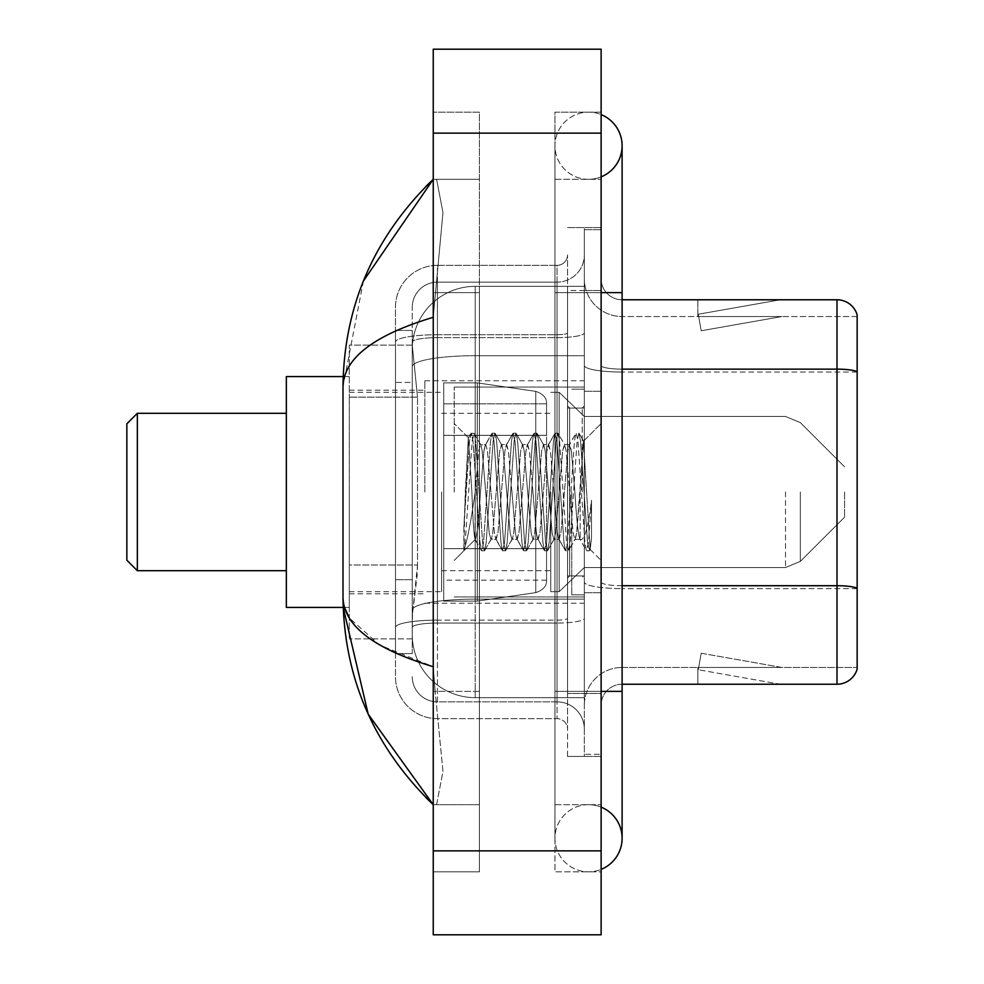 <?xml version="1.0" encoding="UTF-8"?>
<svg xmlns="http://www.w3.org/2000/svg" width="984" height="984" viewBox="0 0 984 984"><rect width="100%" height="100%" fill="white"/><g stroke="black" fill="none" stroke-linecap="round" stroke-linejoin="round"><path stroke-width="0.74" stroke-dasharray="4.92 3.69" d="M584.336 492L584.336 380.771L584.336 492M424.842 492L424.842 380.771L424.842 492M417.511 565.013L417.105 575.947L412.505 613.721L417.511 565.013L417.511 397.13L417.511 565.013L349.295 565.013L349.295 638.899L349.295 397.13L349.295 565.013L417.511 565.013M412.505 613.721L412.259 634.705A62.951 62.951 0 0 0 475.211 697.656L584.336 697.656L584.336 286.344L584.336 697.656L475.211 697.656L584.336 697.656L475.211 697.656L475.211 599.145A62.951 10.935 180 0 0 413.009 608.383A62.951 10.935 180 0 1 475.211 599.145L584.336 599.145L584.336 355.704L584.336 599.145L475.211 599.145L475.211 355.704L584.336 355.704L584.336 286.344L584.336 355.704L475.211 355.704L475.211 286.344L584.336 286.344L475.211 286.344A62.951 62.951 0 0 0 412.345 345.962L417.511 397.13L412.345 345.962A62.951 62.951 0 0 1 475.211 286.344L584.336 286.344L475.211 286.344A62.951 62.951 0 0 0 412.259 349.295L412.259 366.638L412.259 349.295A62.951 62.951 0 0 1 475.211 286.344L475.211 697.656A62.951 62.951 0 0 1 412.259 634.705L412.505 613.721M349.295 492L349.295 607.423L349.295 492M412.259 634.705L412.394 638.899L412.259 634.705A62.951 62.951 0 0 0 475.211 697.656A62.951 62.951 0 0 1 412.259 634.705L412.259 342.014L412.259 634.705A62.951 62.951 0 0 0 475.211 697.656A62.951 62.951 0 0 1 412.259 634.705M412.394 638.899L349.295 638.899L412.394 638.899M412.394 345.101L349.295 345.101L349.295 397.13L349.295 345.101L412.394 345.101M588.53 804.691A33.579 33.579 0 0 0 554.951 838.27A33.579 33.579 0 0 0 601.126 869.389A33.579 33.579 0 0 1 588.53 871.849A33.579 33.579 0 0 0 601.126 869.389A33.579 33.579 0 0 1 554.951 838.27A33.579 33.579 0 0 1 601.126 807.138A33.579 33.579 0 0 0 588.53 804.691A33.579 33.579 0 0 1 622.109 838.27A33.579 33.579 0 0 0 588.53 804.691M588.53 179.309A33.579 33.579 0 0 1 554.951 145.73A33.579 33.579 0 0 1 601.126 114.611A33.579 33.579 0 0 0 588.53 112.151A33.579 33.579 0 0 1 601.126 114.611A33.579 33.579 0 0 0 554.951 145.73A33.579 33.579 0 0 0 601.126 176.862A33.579 33.579 0 0 1 588.53 179.309A33.579 33.579 0 0 0 622.109 145.73A33.579 33.579 0 0 1 588.53 179.309M601.126 292.629L554.951 292.629L601.126 292.629L584.336 292.629L584.336 229.678L584.336 292.629L601.126 292.629L554.951 292.629L554.951 871.849L601.126 871.849L601.126 229.678L601.126 871.849L554.951 871.849L554.951 112.151L601.126 112.151L601.126 691.371L601.126 112.151L554.951 112.151L554.951 691.371L554.951 179.309L554.951 292.629L622.109 292.629L588.53 292.629L622.109 292.629L622.109 691.371L554.951 691.371L554.951 804.691L554.951 691.371L601.126 691.371L584.336 691.371L584.336 754.322L601.126 754.322L584.336 754.322L584.336 292.629L584.336 691.371L601.126 691.371L554.951 691.371L601.126 691.371M454.227 492L454.227 387.069L454.227 492M363.428 281.006L342.998 386.651L342.998 597.349L344.498 607.423M433.243 49.2L601.126 49.2L601.126 934.8L433.243 934.8L433.243 49.2M433.243 292.629L433.243 691.371L433.243 112.151L433.243 292.629L479.405 292.629L479.405 871.849L433.243 871.849L433.243 691.371L433.243 871.849L479.405 871.849L479.405 112.151L433.243 112.151L479.405 112.151L479.405 691.371L479.405 292.629L433.243 292.629M584.336 229.678L601.126 229.678L584.336 229.678M554.951 804.691L601.126 804.691L554.951 804.691M554.951 179.309L601.126 179.309L554.951 179.309M479.405 804.691L479.405 691.371L479.405 804.691L433.243 804.691L436.588 804.691L442.972 771.518L435.137 691.371L442.972 771.468L436.588 804.691L479.405 804.691M342.998 386.651C343.674 358.397 373.748 335.273 433.243 317.291L442.972 212.532L436.588 179.309L433.243 179.309L436.588 179.309L442.972 212.482L433.243 317.291L433.243 666.709L435.137 691.371L433.243 666.709L379.59 645.049L349.295 617.915M479.405 179.309L436.588 179.309L479.405 179.309M433.243 317.291L433.243 666.709M412.259 653.585L395.47 653.585L395.47 579.699L395.47 653.585L412.259 653.585L412.259 579.699L412.259 653.585M412.259 307.328A25.178 25.178 0 0 1 437.437 282.137A25.178 25.178 0 0 0 412.259 307.328L412.259 342.014L412.259 307.328A25.178 25.178 0 0 1 437.437 282.137L437.437 701.863A25.178 25.178 0 0 1 412.259 676.672A25.178 25.178 0 0 0 437.437 701.863L557.055 701.863L557.055 634.705L557.055 718.652L557.055 620.129L557.055 701.863L437.437 701.863L437.437 623.044L557.055 623.044L557.055 634.705L557.055 623.044A27.281 4.736 0 0 0 584.336 618.309L584.336 332.899L584.336 618.309A27.281 4.736 0 0 1 557.055 623.044L557.055 337.635L557.055 623.044L437.437 623.044L437.437 282.137L557.055 282.137A27.281 27.281 0 0 0 584.336 254.856L584.336 332.899L584.336 254.856A27.281 27.281 0 0 1 557.055 282.137L557.055 337.635L557.055 282.137A27.281 27.281 0 0 0 584.336 254.856M395.47 634.705L395.47 676.672L395.47 634.705M437.437 718.652A41.968 41.968 0 0 1 395.47 676.672A41.968 41.968 0 0 0 437.437 718.652L557.055 718.652A10.492 10.492 0 0 1 567.547 729.144L567.547 254.856L567.547 729.144A10.492 10.492 0 0 0 557.055 718.652L437.437 718.652M567.547 492L567.547 596.931L567.547 492M567.547 290.538L567.547 693.462L567.547 290.538L584.336 290.538L584.336 227.575L584.336 756.425L584.336 227.575L584.336 290.538L567.547 290.538M567.547 756.425L567.547 693.462L567.547 756.425L584.336 756.425L567.547 756.425M567.547 227.575L584.336 227.575L567.547 227.575M395.47 307.328A41.968 41.968 0 0 1 437.437 265.348L437.437 620.129L437.437 265.348A41.968 41.968 0 0 0 395.47 307.328L395.47 627.411L395.47 307.328A41.968 41.968 0 0 1 437.437 265.348L557.055 265.348A10.492 10.492 0 0 0 567.547 254.856A10.492 10.492 0 0 1 557.055 265.348L557.055 620.129L557.055 265.348A10.492 10.492 0 0 0 567.547 254.856M437.437 265.348L557.055 265.348M395.47 382.432L395.47 579.699L395.47 330.415L395.47 382.432L412.259 382.432L412.259 579.699L412.259 330.415L412.259 382.432L395.47 382.432M437.437 282.137L557.055 282.137M584.336 729.144A27.281 27.281 0 0 0 557.055 701.863A27.281 27.281 0 0 1 584.336 729.144A27.281 27.281 0 0 0 557.055 701.863M412.259 330.415L395.47 330.415L412.259 330.415M601.126 492L601.126 391.263L601.126 492M571.741 492L571.741 594.828L571.741 492M584.336 600.289L584.336 365.494L584.336 600.289M857.15 314.88A20.984 20.984 0 0 0 837.003 299.776L622.109 299.776L622.109 585.714L837.003 585.714A20.984 3.641 180 0 1 857.15 588.334L857.15 314.88A20.984 20.984 0 0 0 837.003 299.776L837.003 684.224A20.984 20.984 0 0 0 857.15 669.12L857.15 600.289L857.15 667.447L622.109 667.447L622.109 600.289L622.109 684.224L622.109 585.714L622.109 667.447L857.15 667.447L857.15 316.553L622.109 316.553A37.773 37.773 0 0 1 584.336 278.779L584.336 365.494L584.336 278.779A37.773 37.773 0 0 0 622.109 316.553L622.109 588.629A37.773 6.556 0 0 1 584.336 582.061A37.773 6.556 0 0 0 622.109 588.629L622.109 316.553A37.773 37.773 0 0 1 584.336 278.779M622.109 684.224A20.984 20.984 0 0 0 601.126 705.221L601.126 582.061L601.126 705.221A20.984 20.984 0 0 1 622.109 684.224L837.003 684.224M778.898 683.978A16.79 16.79 0 0 0 781.813 684.224L697.865 684.224L781.813 684.224A16.79 16.79 0 0 1 778.898 683.978A16.79 16.79 0 0 0 781.813 684.224A16.79 16.79 0 0 1 778.898 683.978A16.79 16.79 0 0 0 781.813 684.224A16.79 16.79 0 0 1 778.898 683.978A16.79 16.79 0 0 0 781.813 684.224A16.79 16.79 0 0 1 778.898 683.978A16.79 16.79 0 0 0 781.813 684.224A16.79 16.79 0 0 1 778.898 683.978A16.79 16.79 0 0 0 781.813 684.224A16.79 16.79 0 0 1 778.898 683.978A16.79 16.79 0 0 0 781.813 684.224A16.79 16.79 0 0 1 778.898 683.978L698.296 669.76L778.898 683.978M697.865 667.447L697.865 684.224L697.865 667.447L698.701 667.447L698.296 669.76L698.701 667.447L697.865 667.447L697.865 684.224L697.865 667.447L698.701 667.447L698.296 669.76L698.701 667.447L697.865 667.447L697.865 684.224L697.865 667.447L698.701 667.447L698.296 669.76L698.701 667.447L697.865 667.447L697.865 684.224L697.865 667.447L698.701 667.447L698.296 669.76L698.701 667.447L697.865 667.447L697.865 684.224L697.865 667.447L698.701 667.447L698.296 669.76L698.701 667.447L697.865 667.447L697.865 684.224L697.865 667.447L698.701 667.447L698.296 669.76L698.701 667.447L697.865 667.447L697.865 684.224L697.865 667.447L698.701 667.447L698.296 669.76L698.701 667.447L697.865 667.447M622.109 585.714A20.984 3.641 0 0 1 601.126 582.061L601.126 278.779L601.126 582.061A20.984 3.641 0 0 0 622.109 585.714L622.109 299.776A20.984 20.984 0 0 1 601.126 278.779A20.984 20.984 0 0 0 622.109 299.776A20.984 20.984 0 0 1 601.126 278.779M601.126 693.462L601.126 227.575L601.126 693.462L567.547 693.462L601.126 693.462M601.126 756.425L584.336 756.425L601.126 756.425M601.126 227.575L584.336 227.575L601.126 227.575M781.813 299.776L697.865 299.776L781.813 299.776A16.79 16.79 0 0 0 778.898 300.022A16.79 16.79 0 0 1 781.813 299.776A16.79 16.79 0 0 0 778.898 300.022A16.79 16.79 0 0 1 781.813 299.776A16.79 16.79 0 0 0 778.898 300.022A16.79 16.79 0 0 1 781.813 299.776A16.79 16.79 0 0 0 778.898 300.022A16.79 16.79 0 0 1 781.813 299.776A16.79 16.79 0 0 0 778.898 300.022A16.79 16.79 0 0 1 781.813 299.776A16.79 16.79 0 0 0 778.898 300.022A16.79 16.79 0 0 1 781.813 299.776A16.79 16.79 0 0 0 778.898 300.022A16.79 16.79 0 0 1 781.813 299.776M781.813 667.447L698.701 667.447L781.813 667.447L698.701 667.447L781.813 667.447L698.701 667.447L781.813 667.447L698.701 667.447L781.813 667.447L698.701 667.447L781.813 667.447L698.701 667.447L781.813 667.447L698.701 667.447L781.813 667.447L701.211 653.228L698.701 667.447L701.211 653.228L698.701 667.447L701.211 653.228L698.701 667.447L701.211 653.228L698.701 667.447L701.211 653.228L698.701 667.447L701.211 653.228L698.701 667.447L701.211 653.228L698.701 667.447L701.211 653.228L781.813 667.447M857.15 372.05L622.109 372.05L857.15 372.05L857.15 316.553L622.109 316.553M698.701 316.553L697.865 316.553L698.701 316.553L697.865 316.553L698.701 316.553L697.865 316.553L698.701 316.553L697.865 316.553L698.701 316.553L697.865 316.553L698.701 316.553L697.865 316.553L698.701 316.553L697.865 316.553L698.701 316.553L698.296 314.24L778.898 300.022L698.296 314.24L698.701 316.553L698.296 314.24L778.898 300.022L698.296 314.24L698.701 316.553L698.296 314.24L778.898 300.022L698.296 314.24L698.701 316.553L698.296 314.24L778.898 300.022L698.296 314.24L698.701 316.553L698.296 314.24L778.898 300.022L698.296 314.24L698.701 316.553L698.296 314.24L778.898 300.022L698.296 314.24L698.701 316.553L698.296 314.24L778.898 300.022L698.296 314.24L698.701 316.553L781.813 316.553L698.701 316.553L781.813 316.553L698.701 316.553L781.813 316.553L698.701 316.553L781.813 316.553L698.701 316.553L781.813 316.553L698.701 316.553L781.813 316.553L698.701 316.553L781.813 316.553L698.701 316.553L701.211 330.772L698.701 316.553M584.336 705.221A37.773 37.773 0 0 1 622.109 667.447A37.773 37.773 0 0 0 584.336 705.221A37.773 37.773 0 0 1 622.109 667.447M697.865 299.776L697.865 316.553L697.865 299.776M781.813 316.553L701.211 330.772L781.813 316.553M471.889 492L468.31 437.991L465.235 492L463.858 550.314C467.216 540.929 470.992 521.483 475.211 492L478.704 450.918L480.463 444.559L478.704 450.918L475.211 492L474.94 539.343L481.41 550.499L480.02 542.922L473.021 441.078L471.274 433.206L469.528 441.078L466.035 492L463.858 527.424L463.858 550.314C467.216 540.929 470.992 521.483 475.211 492L475.211 539.441C474.067 537.584 472.947 521.766 471.889 492L468.31 437.991L463.858 527.424L469.528 441.078L470.918 433.501L473.894 433.206L472.148 441.078L465.161 542.922L463.858 550.314L465.161 542.922L472.148 441.078L474.251 433.501L471.274 433.206L473.021 441.078L480.02 542.922L481.766 550.794L475.211 539.441C474.067 537.584 472.947 521.766 471.889 492M490.954 492L487.449 450.918L485.702 444.559L483.956 450.918L480.463 492C478.716 520.819 476.957 536.637 475.211 539.441L454.227 560.425L475.211 539.441C476.957 536.637 478.716 520.819 480.463 492L483.956 450.918L485.26 444.94L491.902 433.501L490.512 441.078L483.513 542.922L481.766 550.794L484.399 550.794L482.64 542.922L475.653 441.078L474.251 433.501L480.893 444.94L485.702 444.559L491.902 433.501L490.512 441.078L483.513 542.922L481.766 550.794L484.399 550.794L482.64 542.922L475.653 441.078L474.251 433.501L480.463 444.559L485.702 444.559L487.449 450.918L494.448 533.082L495.752 539.06L494.448 533.082L490.954 492M485.702 492L482.209 450.918L480.893 444.94L482.209 450.918L489.208 533.082L490.954 539.441L489.208 533.082L485.702 492M511.938 492L508.433 450.918L506.256 444.94L504.94 450.918L497.941 533.082L495.752 539.06L502.393 550.499L501.004 542.922L494.017 441.078L491.902 433.501L494.891 433.206L493.132 441.078L486.145 542.922L484.399 550.794L491.385 539.06L496.194 539.441L502.393 550.499L501.004 542.922L494.017 441.078L492.258 433.206L494.891 433.206L493.132 441.078L486.145 542.922L484.755 550.499L490.954 539.441L496.194 539.441L497.941 533.082L504.94 450.918L506.256 444.94L512.885 433.501L511.495 441.078L504.509 542.922L502.393 550.499L505.382 550.794L503.623 542.922L496.637 441.078L494.891 433.206L501.889 444.94L499.7 450.918L492.701 533.082L491.385 539.06L492.701 533.082L499.7 450.918L501.446 444.559L506.686 444.559L512.885 433.501L511.495 441.078L504.509 542.922L502.75 550.794L505.382 550.794L503.623 542.922L496.637 441.078L495.247 433.501L501.446 444.559L506.686 444.559L508.433 450.918L515.432 533.082L516.748 539.06L515.432 533.082L511.938 492M506.686 492L503.193 450.918L501.889 444.94L503.193 450.918L510.192 533.082L511.938 539.441L510.192 533.082L506.686 492M532.922 492L529.429 450.918L527.24 444.94L525.923 450.918L518.937 533.082L516.748 539.06L523.39 550.499L521.987 542.922L515.001 441.078L512.885 433.501L515.874 433.206L514.128 441.078L507.129 542.922L505.382 550.794L512.381 539.06L517.178 539.441L523.39 550.499L521.987 542.922L515.001 441.078L513.242 433.206L515.874 433.206L514.128 441.078L507.129 542.922L505.739 550.499L511.938 539.441L517.178 539.441L518.937 533.082L525.923 450.918L527.24 444.94L533.881 433.501L532.479 441.078L525.493 542.922L523.39 550.499L526.366 550.794L524.62 542.922L517.621 441.078L515.874 433.206L522.873 444.94L520.684 450.918L513.685 533.082L512.381 539.06L513.685 533.082L520.684 450.918L522.43 444.559L527.67 444.559L533.881 433.501L532.479 441.078L525.493 542.922L523.746 550.794L526.366 550.794L524.62 542.922L517.621 441.078L516.231 433.501L522.43 444.559L527.67 444.559L529.429 450.918L536.415 533.082L537.731 539.06L536.415 533.082L532.922 492M527.67 492L524.177 450.918L522.873 444.94L524.177 450.918L531.176 533.082L532.922 539.441L531.176 533.082L527.67 492M553.906 492L550.413 450.918L548.223 444.94L546.907 450.918L539.921 533.082L537.731 539.06L544.373 550.499L542.983 542.922L535.985 441.078L533.881 433.501L536.858 433.206L535.111 441.078L528.113 542.922L526.366 550.794L533.365 539.06L538.174 539.441L544.373 550.499L542.983 542.922L535.985 441.078L534.238 433.206L536.858 433.206L535.111 441.078L528.113 542.922L526.723 550.499L532.922 539.441L538.174 539.441L539.921 533.082L546.907 450.918L548.223 444.94L554.865 433.501L553.475 441.078L546.477 542.922L544.373 550.499L547.35 550.794L545.603 542.922L538.605 441.078L536.858 433.206L543.857 444.94L541.667 450.918L534.669 533.082L533.365 539.06L534.669 533.082L541.667 450.918L543.414 444.559L548.666 444.559L554.865 433.501L553.475 441.078L546.477 542.922L544.73 550.794L547.35 550.794L545.603 542.922L538.605 441.078L537.215 433.501L543.414 444.559L548.666 444.559L550.413 450.918L557.411 533.082L558.715 539.06L557.411 533.082L553.906 492M548.666 492L545.161 450.918L543.857 444.94L545.161 450.918L552.159 533.082L553.906 539.441L552.159 533.082L548.666 492M574.89 492L571.397 450.918L569.207 444.94L567.903 450.918L560.905 533.082L558.715 539.06L565.357 550.499L563.967 542.922L556.969 441.078L554.865 433.501L557.842 433.206L556.095 441.078L549.097 542.922L547.35 550.794L554.349 539.06L559.158 539.441L565.357 550.499L563.967 542.922L556.969 441.078L555.222 433.206L557.842 433.206L556.095 441.078L549.097 542.922L547.707 550.499L553.906 539.441L559.158 539.441L560.905 533.082L567.903 450.918L569.207 444.94L575.849 433.501L574.459 441.078L567.461 542.922L565.714 550.794L568.334 550.794L566.587 542.922L559.588 441.078L557.842 433.206L564.841 444.94L562.651 450.918L555.653 533.082L554.349 539.06L555.653 533.082L559.158 492L559.158 591.679L559.158 392.321L559.158 591.679L559.158 392.321L559.158 591.679L559.158 392.321L559.158 591.679L559.158 392.321L559.158 591.679L559.158 392.321L559.158 492L562.651 450.918L564.398 444.559L569.65 444.559L575.849 433.501L574.459 441.078L567.461 542.922L565.714 550.794L568.334 550.794L566.587 542.922L559.588 441.078L558.199 433.501L564.398 444.559L569.65 444.559L571.397 450.918L574.89 492C576.636 520.819 578.395 536.637 580.142 539.441L580.142 492L576.649 533.082L574.89 539.441L573.143 533.082L566.144 450.918L564.841 444.94L566.144 450.918L569.65 492L569.65 575.947L569.65 408.053L569.65 575.947L569.65 408.053L569.65 492L573.143 533.082L574.89 539.441L580.142 539.441L586.341 550.499L584.951 542.922L577.952 441.078L576.206 433.206L578.826 433.206L577.079 441.078L570.08 542.922L568.334 550.794L574.89 539.441L580.142 539.441L580.142 492L583.463 441.238L590.117 549.416L591.495 538.445L591.495 500.315C588.038 528.137 584.25 541.188 580.142 539.441L586.341 550.499L584.951 542.922L577.952 441.078L576.206 433.206L578.826 433.206L577.079 441.078L570.08 542.922L568.691 550.499L575.332 539.06L576.649 533.082L583.463 441.238L590.117 549.416L591.495 538.445L589.674 550.499L587.571 542.922L580.572 441.078L578.826 433.206L580.572 441.078L587.571 542.922L589.674 550.499L591.495 538.445L591.495 500.315L588.444 542.922L586.341 550.499L589.318 550.794L586.698 550.794L588.444 542.922L591.495 500.315C588.038 528.137 584.25 541.188 580.142 539.441C578.395 536.637 576.636 520.819 574.89 492M126.85 492L126.85 560.203L126.85 423.796L126.85 560.203L126.85 423.796L126.85 560.203L126.85 423.796L126.85 560.203L126.85 423.796L126.85 492L126.85 423.796L137.342 413.305L137.342 570.695L137.342 413.305L137.342 570.695L137.342 413.305L137.342 570.695L137.342 413.305L137.342 570.695L137.342 413.305L286.344 413.305L286.344 607.423L286.344 376.577L286.344 607.423L286.344 376.577L286.344 607.423L286.344 376.577L286.344 607.423L286.344 376.577L286.344 570.695L286.344 413.305L137.342 413.305L286.344 413.305L137.342 413.305L137.342 570.695L286.344 570.695L137.342 570.695L286.344 570.695L137.342 570.695L126.85 560.203L126.85 492M844.567 492L844.567 517.178L844.567 492M550.757 492L550.757 591.679L550.757 492M441.632 492L441.632 591.679L441.632 492M546.563 403.858L443.735 403.858L546.563 403.858L443.735 403.858L546.563 403.858L443.735 403.858L443.735 435.334L546.563 435.334L443.735 435.334L443.735 382.874L443.735 601.126L443.735 548.666L546.563 548.666L546.563 403.858L546.563 435.346L443.735 435.334L443.735 403.858L443.735 580.142L443.735 548.666L546.563 548.666L546.563 403.858L546.563 435.346L443.735 435.334L443.735 382.874L443.735 601.126L443.735 548.666L546.563 548.666L546.563 403.858L546.563 435.346L443.735 435.334L443.735 403.858L443.735 580.142L443.735 548.666L477.314 548.666L477.314 382.874L477.314 435.334L443.735 435.334L443.735 382.874L443.735 601.126L443.735 548.666L546.563 548.666L546.563 403.858L546.563 435.346L443.735 435.334L443.735 403.858L443.735 580.142L443.735 548.666L546.563 548.666L546.563 403.858L546.563 435.346L443.735 435.334L443.735 382.874L443.735 601.126L443.735 548.666L546.563 548.654L546.563 580.166C546.895 585.898 543.303 590.056 535.788 592.626L535.788 548.666L546.563 548.666L546.563 580.166C546.895 585.898 543.303 590.056 535.788 592.626L535.788 548.666L546.563 548.666L546.563 580.166C546.895 585.898 543.303 590.056 535.788 592.626L535.788 548.666L546.563 548.666L546.563 580.166C546.895 585.898 543.303 590.056 535.788 592.626L535.788 548.666L477.314 548.666L477.314 601.126L477.314 382.874L477.314 435.334L443.735 435.334L443.735 403.858L443.735 580.142L443.735 548.666L477.314 548.666L477.314 382.874L477.314 435.334L443.735 435.334L443.735 382.874L443.735 601.126L443.735 548.666L546.563 548.666L546.563 580.166C546.895 585.898 543.303 590.056 535.788 592.626L535.788 548.666L477.314 548.666L477.314 382.874L477.314 435.334L535.788 435.334L477.314 435.334L477.314 382.874L477.314 601.126L477.314 548.666L535.788 548.666M286.344 607.423L349.295 607.423L286.344 607.423L349.295 607.423L286.344 607.423L286.344 376.577L349.295 376.577L286.344 376.577M443.735 403.858L443.735 580.142L443.735 548.666L477.314 548.666M535.788 435.334L535.788 391.374C543.303 393.944 546.895 398.102 546.563 403.834L546.563 435.334L477.314 435.334M413.895 364.154A62.951 10.935 180 0 1 475.211 355.704A62.951 10.935 180 0 0 413.895 364.154M412.259 349.295A62.951 62.951 0 0 1 475.211 286.344L475.211 599.145A62.951 10.935 0 0 0 412.259 610.068A62.951 10.935 180 0 1 475.211 599.145L475.211 286.344A62.951 62.951 0 0 0 412.345 345.962M417.511 397.13L349.295 397.13L417.511 397.13M588.53 691.371L622.109 691.371L588.53 691.371M433.243 133.148L601.126 133.148M433.243 850.852L601.126 850.852M479.405 691.371L433.243 691.371L479.405 691.371M479.405 292.629L435.137 292.629L479.405 292.629M475.211 599.145L584.336 599.145L475.211 599.145M475.211 355.704L584.336 355.704L475.211 355.704A62.951 10.935 180 0 0 412.259 366.638A62.951 10.935 0 0 1 475.211 355.704M437.437 620.129A41.968 7.294 180 0 0 395.47 627.411A41.968 7.294 180 0 1 437.437 620.129L557.055 620.129A10.492 1.82 -0 0 0 567.547 618.309A10.492 1.82 0 0 1 557.055 620.129L437.437 620.129M437.437 334.72L557.055 334.72A10.492 1.82 -0 0 0 567.547 332.899A10.492 1.82 0 0 1 557.055 334.72L437.437 334.72A41.968 7.294 180 0 0 395.47 342.014A41.968 7.294 180 0 1 437.437 334.72M437.437 337.635L557.055 337.635A27.281 4.736 0 0 0 584.336 332.899A27.281 4.736 0 0 1 557.055 337.635L437.437 337.635A25.178 4.379 180 0 0 412.259 342.014A25.178 4.379 180 0 1 437.437 337.635M437.437 623.044A25.178 4.379 180 0 0 412.259 627.411A25.178 4.379 180 0 1 437.437 623.044M437.437 701.863A25.178 25.178 0 0 1 412.259 676.672M412.259 579.699L395.47 579.699L412.259 579.699M622.109 369.135A20.984 3.641 0 0 1 601.126 365.494A20.984 3.641 0 0 0 622.109 369.135L837.003 369.135A20.984 3.641 180 0 1 857.15 371.755M601.126 290.538L584.336 290.538L601.126 290.538M857.15 588.629L622.109 588.629L857.15 588.629M584.336 365.494A37.773 6.556 0 0 0 622.109 372.05A37.773 6.556 0 0 1 584.336 365.494M582.233 492L582.233 408.053L582.233 492M800.336 492L800.336 561.397L800.336 492M785.503 492L785.503 567.547L785.503 492M443.735 382.874L477.314 382.874L535.788 391.374C543.303 393.944 546.895 398.102 546.563 403.834L546.563 435.334L546.563 403.834C546.895 398.102 543.303 393.944 535.788 391.374L477.314 382.874L443.735 382.874L477.314 382.874L535.788 391.374C543.303 393.944 546.895 398.102 546.563 403.834L546.563 435.334L546.563 403.834C546.895 398.102 543.303 393.944 535.788 391.374L477.314 382.874L443.735 382.874L477.314 382.874L535.788 391.374L535.788 592.626L535.788 391.374L535.788 592.626L535.788 391.374L535.788 592.626L477.314 601.126L443.735 601.126L477.314 601.126L535.788 592.626L477.314 601.126L443.735 601.126L477.314 601.126L535.788 592.626L477.314 601.126L443.735 601.126M424.842 380.771L584.336 380.771M349.295 390.217L424.842 390.217M349.295 593.783L424.842 593.783M424.842 603.229L584.336 603.229M554.951 691.371L554.951 838.27L554.951 691.371M554.951 292.629L554.951 145.73L554.951 292.629M622.109 691.371L622.109 838.27M622.109 292.629L622.109 145.73M454.227 387.069L584.336 387.069L454.227 387.069M454.227 596.931L584.336 596.931L454.227 596.931M567.547 408.053L584.336 408.053L567.547 408.053M567.547 575.947L584.336 575.947L567.547 575.947M584.336 391.263L601.126 391.263L584.336 391.263M571.741 594.828L584.336 594.828L571.741 594.828M571.741 389.172L584.336 389.172L571.741 389.172M584.336 592.737L601.126 592.737L584.336 592.737M582.233 408.053L584.336 405.962L582.233 408.053L569.65 408.053L567.547 405.962L569.65 408.053L582.233 408.053M569.65 575.947L582.233 575.947L584.336 578.038L582.233 575.947L569.65 575.947L567.547 578.038L569.65 575.947M468.556 437.905L454.227 423.575L468.556 437.905M583.463 441.238L601.126 423.575L583.463 441.238M590.117 549.416L601.126 560.425L590.117 549.416M583.721 441.324L579.182 433.501L583.721 441.324M590.351 549.343L589.674 550.499L590.351 549.343M468.31 437.991L470.918 433.501L468.31 437.991M844.567 517.178L800.336 561.397L785.503 567.547L800.336 561.397L844.567 517.178L800.336 561.397L785.503 567.547L800.336 561.397L844.567 517.178L800.336 561.397L785.503 567.547L584.336 567.547L559.158 591.679L550.757 591.679L559.158 591.679L584.336 567.547L785.503 567.547L584.336 567.547L559.158 591.679L550.757 591.679L559.158 591.679L584.336 567.547L785.503 567.547L584.336 567.547L559.158 591.679L550.757 591.679M441.632 570.695L550.757 570.695M349.295 591.679L441.632 591.679M349.295 392.321L441.632 392.321M441.632 413.305L550.757 413.305M550.757 392.321L559.158 392.321L584.336 416.453L785.503 416.453L584.336 416.453L559.158 392.321L550.757 392.321L559.158 392.321L584.336 416.453L785.503 416.453L584.336 416.453L559.158 392.321L550.757 392.321L559.158 392.321L584.336 416.453L785.503 416.453L800.336 422.603L844.567 466.822L800.336 422.603L785.503 416.453L800.336 422.603L844.567 466.822L800.336 422.603L785.503 416.453L800.336 422.603L844.567 466.822M546.563 580.142L443.735 580.142M126.85 560.203L137.342 570.695M126.85 423.796L137.342 413.305M343.182 607.423L349.295 607.423M343.182 376.577L349.295 376.577"/><path stroke-width="1.48" d="M601.126 691.371L622.109 691.371L622.109 145.73A33.579 33.579 0 0 1 601.126 176.862A33.579 33.579 0 0 0 601.126 114.611A33.579 33.579 0 0 1 622.109 145.73A33.579 33.579 0 0 0 601.126 114.611A33.579 33.579 0 0 1 622.109 145.73M601.126 869.389A33.579 33.579 0 0 0 601.126 807.138A33.579 33.579 0 0 1 601.126 869.389A33.579 33.579 0 0 0 622.109 838.27A33.579 33.579 0 0 1 601.126 869.389M433.243 317.291C373.883 335.187 343.797 358.299 342.998 386.651L342.998 597.349C343.674 625.603 373.748 648.727 433.243 666.709M433.243 934.8L601.126 934.8L601.126 49.2L433.243 49.2L433.243 934.8M342.998 386.651C343.896 305.95 373.981 236.837 433.243 179.309L363.428 281.006M343.182 376.577L286.344 376.577L286.344 607.423L343.182 607.423L368.201 714.163L433.243 804.691C373.981 747.163 343.896 678.05 342.998 597.349M349.295 617.915L344.498 607.423M857.15 314.88A20.984 20.984 0 0 0 837.003 299.776A20.984 20.984 0 0 1 857.15 314.88L857.15 669.12A20.984 20.984 0 0 1 837.003 684.224L622.109 684.224M857.15 371.755A20.984 3.641 180 0 0 837.003 369.135L837.003 299.776L622.109 299.776M857.15 372.05L857.15 588.334A20.984 3.641 180 0 0 837.003 585.714L837.003 369.135L622.109 369.135M137.342 570.695L137.342 413.305L126.85 423.796L126.85 560.203L137.342 570.695L286.344 570.695M601.126 292.629L622.109 292.629M433.243 850.852L601.126 850.852M433.243 133.148L601.126 133.148M837.003 684.224L837.003 585.714L622.109 585.714M622.109 691.371L622.109 838.27M433.243 179.309L425.937 186.357M433.243 804.691L425.937 797.643M137.342 413.305L286.344 413.305"/></g></svg>
